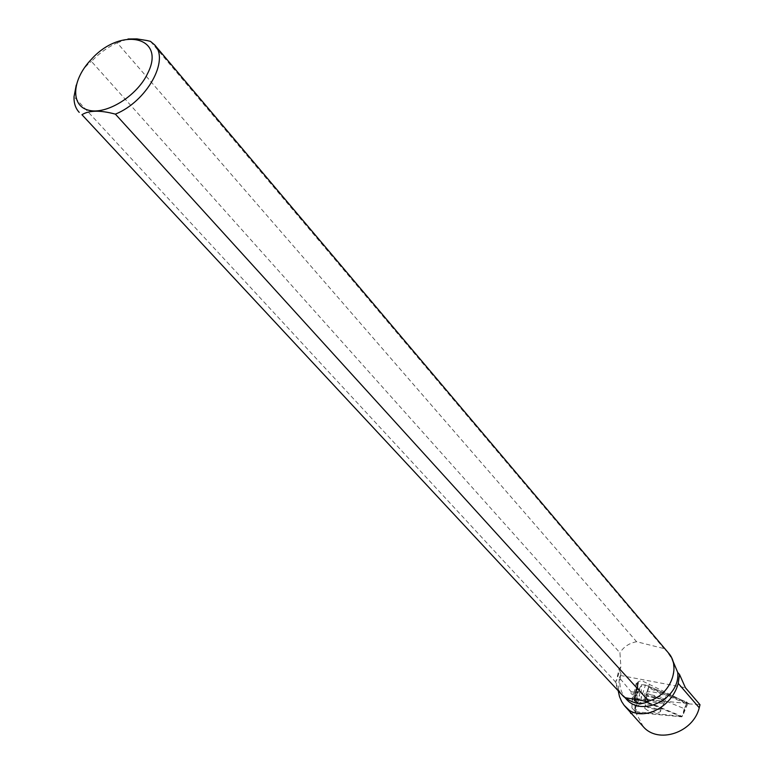 <?xml version="1.0" encoding="UTF-8"?>
<svg xmlns="http://www.w3.org/2000/svg" width="774" height="774" viewBox="0 0 774 774"><rect width="100%" height="100%" fill="white"/><g stroke="black" fill="none" stroke-linecap="round" stroke-linejoin="round"><path stroke-width="0.58" stroke-dasharray="3.87 2.9" d="M647.838 710.561L644.713 708.316C643.939 705.462 660.58 708.703 660.561 711.412C659.032 713.086 654.794 712.796 647.838 710.561M681.768 716.85L641.182 700.228L635.057 712.399L681.768 716.85L683.016 714.963L687.08 702.25L688.038 702.986L686.451 703.305L638.54 698.941L635.115 697.538L641.394 684.651L645.448 685L687.08 702.25M635.057 712.399L634.99 710.416L638.54 698.941M641.182 700.228L641.394 684.651M649.144 696.339L644.936 693.291C646.9 690.901 652.637 691.25 662.167 694.326L666.346 697.442C664.179 699.735 658.442 699.367 649.144 696.339M630.82 713.444L635.764 712.264L631.923 707.91L635.348 708.239L637.002 700.335L639.605 694.849L639.788 689.266L637.728 688.415L635.309 693.63L630.849 693.233L631.168 691.801L619.374 677.743L618.291 691.211M631.923 707.91L632.368 694.665L630.849 693.233M621.445 694.597L617.371 688.647L615.224 681.623L74.023 96.692M668.243 652.705L664.015 648.573L636.586 641.723L117.184 42.831C107.702 47.146 99.13 53.348 91.448 61.427L619.935 652.792L620.893 666.84L618.958 669.181L616.298 681.372L620.893 666.84M636.586 641.723C629.243 643.126 623.689 646.812 619.935 652.792M668.136 652.588L668.591 653.914C681.188 668.349 668.997 696.416 647.838 701.002M689.121 703.934L648.631 687.167L648.254 687.796L686.731 703.721L699.996 704.717M689.179 703.73L641.617 680.636L638.163 681.671L634.274 700.189L642.072 703.131L645.497 702.386C644.607 701.031 642.004 700.054 637.679 699.444L634.274 700.189M635.348 708.239L637.94 702.831L632.668 699.88L634.322 698.99L637.786 682.504L638.531 682.397L638.163 681.671M637.786 682.504L636.083 683.665L638.289 685.764L637.728 688.415M631.168 691.801L635.609 692.198L638.289 685.764M626.243 699.028C620.148 692.082 618.436 683.732 621.087 673.951L619.374 677.743M150.475 41.37L664.015 648.573M625.044 697.161L621.251 693.63L618.774 690.108L616.626 685.116L615.736 680.772L616.298 681.372M615.224 681.623L615.736 680.772M621.087 673.951L618.958 669.181M668.591 653.914L672.277 659.448M117.184 42.831L127.981 38.99M76.249 85.101C79.325 74.468 84.385 66.574 91.448 61.427M648.254 687.796L646.716 693.185L684.293 708.674L686.731 703.721M684.293 708.674L682.184 716.434L645.042 701.215L646.716 693.185M632.368 694.665L637.05 695.091L639.788 689.266M637.05 695.091L637.002 700.335M635.628 711.616L682.184 716.434M634.322 698.99L635.057 698.922L638.531 682.397M645.042 701.215L635.057 698.922M635.609 692.198L635.309 693.63M648.631 687.167L649.289 684.013M637.94 702.831L639.605 694.849M643.242 726.631L635.764 712.264M637.379 712.167L636.702 714.973M645.448 685L684.758 701.292L682.629 702.956L637.524 698.777L636.083 695.555L640.533 686.432L645.448 685L641.288 697.848M686.451 703.305L683.016 714.963L688.038 702.986M635.115 697.538L634.99 710.416L635.106 697.664M661.412 697.403C652.066 694.384 646.445 694.046 644.529 696.368C644.674 700.015 666.259 704.214 665.505 700.441L661.412 697.403M660.832 698.854L664.711 702.047C664.179 705.027 646.126 701.505 644.819 698.187C645.913 695.623 651.244 695.845 660.832 698.854M658.064 706.198C651.089 703.943 646.841 703.663 645.332 705.346L648.457 707.591C655.404 709.835 659.641 710.116 661.17 708.433L658.064 706.198M620.429 675.46L685.406 687.709M635.222 701.728L637.989 688.531M633.935 699.048L637.399 682.591M660.561 711.412L661.17 708.433L665.505 700.441L666.346 697.442M644.713 708.316L645.332 705.346L644.529 696.368L644.936 693.291M624.134 705.308L624.657 705.946M621.977 694.433L624.299 696.929M648.651 687.244L645.497 702.386M634.651 700.751L639.198 704.553L645.255 702.84M632.668 699.88L636.073 683.703"/><path stroke-width="1.16" d="M618.291 691.211L619.519 696.648L621.716 701.679L624.134 705.308L629.301 710.309L630.82 713.444M81.957 114.716L623.825 696.794L81.957 114.716C89.049 110.256 100.194 110.063 115.394 114.136C146.712 101.558 169.825 60.062 154.626 44.892L150.475 41.37L146.983 40.529L136.892 38.903L127.981 38.99M76.249 85.101L74.023 96.692C73.811 103.165 75.542 108.399 79.229 112.375M154.848 45.163L668.243 652.705C681.594 666.849 670.158 695.623 648.718 700.992L647.838 701.002L648.389 701.621C640.998 705.037 633.413 703.75 625.615 697.771L623.825 696.794M624.657 705.946L643.233 726.641C658.035 744.24 693.204 732.833 699.251 707.794L699.996 704.717L685.406 687.709L679.533 674.502L678.198 683.355C672.471 706.052 645.439 720.855 629.301 710.309M648.718 700.992L115.394 114.136M672.277 659.448L677.724 672.442C680.491 698.216 641.994 717.914 626.243 699.028L624.299 696.929M679.533 674.502L677.724 672.442M147.641 73.424C166.797 36.155 120.367 26.316 90.984 59.743C72.001 79.606 70.221 105.525 88.284 110.131C105.98 115.278 137.037 96.199 147.641 73.424M648.389 701.621L625.615 697.771M699.251 707.794L678.198 683.355"/></g></svg>
